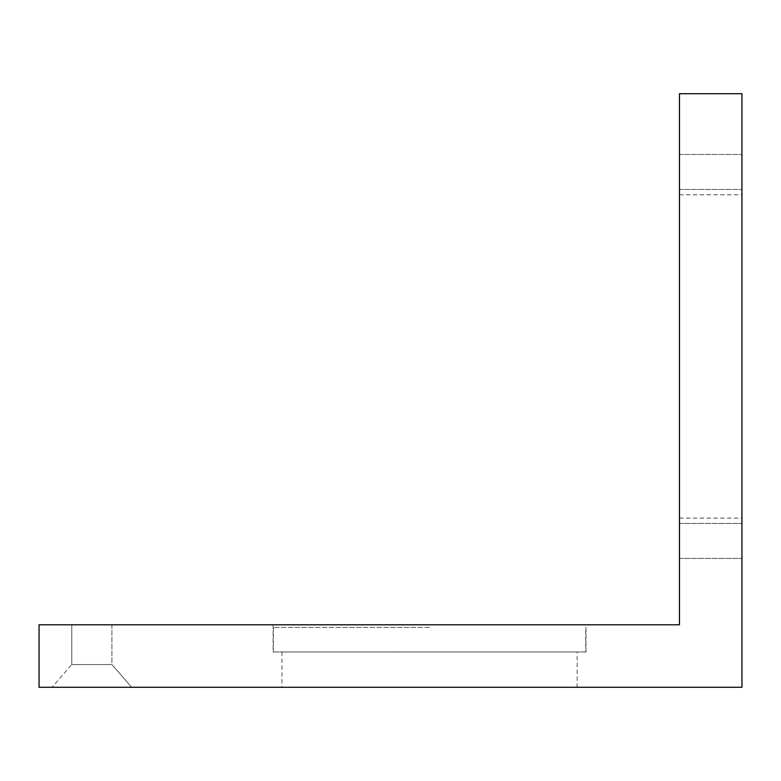 <?xml version="1.0" encoding="UTF-8"?>
<svg xmlns="http://www.w3.org/2000/svg" width="781" height="781" viewBox="0 0 781 781"><rect width="100%" height="100%" fill="white"/><g stroke="black" fill="none" stroke-linecap="round" stroke-linejoin="round"><path stroke-width="0.59" stroke-dasharray="3.9 2.93" d="M741.95 540.94L741.95 523.446L741.95 540.94M679.47 540.94L679.47 523.446L679.47 540.94M741.95 171.957L741.95 189.451L741.95 171.957M679.47 171.957L679.47 189.451L679.47 171.957M741.95 356.448L741.95 518.115L741.95 356.448M679.47 356.448L679.47 518.115L679.47 356.448M273.106 651.979L585.994 651.979L273.106 651.979L273.106 624.8L585.994 624.8L273.106 624.8M585.994 651.979L585.994 624.8M111.917 624.8L111.917 664.553L131.677 687.28L52.015 687.28L131.677 687.28L52.015 687.28L131.677 687.28L111.917 664.553L71.774 664.553L111.917 664.553L71.774 664.553L52.015 687.28L71.774 664.553L111.917 664.553L111.917 624.8L71.774 624.8L71.774 664.553L71.774 624.8L111.917 624.8M577.139 651.979L281.961 651.979L577.139 651.979L577.139 687.28L281.961 687.28L577.139 687.28M281.961 651.979L281.961 687.28M679.47 624.8L39.05 624.8L39.05 687.28L741.95 687.28L741.95 93.72L679.47 93.72L679.47 624.8M386.761 687.28L360.666 687.28L386.761 687.28M431.444 687.28L416.029 687.28L431.444 687.28M481.672 687.28L468.62 687.28L481.672 687.28M531.91 687.28L514.884 687.28L531.91 687.28M578.946 687.28L598.324 687.28L578.946 687.28M337.167 687.28L368.407 687.28L337.167 687.28M407.682 687.28L445.17 687.28L407.682 687.28M500.514 687.28L477.298 687.28L500.514 687.28M580.839 687.28L558.522 687.28L580.839 687.28M617.878 687.28L596.459 687.28L617.878 687.28M517.022 687.28L552.723 687.28L517.022 687.28M446.507 687.28L473.735 687.28L446.507 687.28M385.824 687.28L404.109 687.28L385.824 687.28M620.221 687.28L605.05 687.28L620.221 687.28M562.34 687.28L546.124 687.28L562.34 687.28M489.97 687.28L510.139 687.28L489.97 687.28M452.736 687.28L440.943 687.28L452.736 687.28M404.177 687.28L387.161 687.28L404.177 687.28M351.967 687.28L335.752 687.28L351.967 687.28M401.395 687.28L407.057 687.28L401.395 687.28M453.673 687.28L445.287 687.28L453.673 687.28M502.027 687.28L494.324 687.28L502.027 687.28M529.118 687.28L534.78 687.28L529.118 687.28M388.079 687.28L393.399 687.28L388.079 687.28M389.006 687.28L393.399 687.28L389.006 687.28M426.651 687.28L422.863 687.28L426.651 687.28M527.731 687.28L542.014 687.28L527.731 687.28M429.55 651.979L273.35 651.969L429.55 651.979M429.55 627.377L273.35 627.377L429.55 627.377M585.74 651.969L273.36 651.969L585.74 651.969L585.75 627.377M679.47 523.446L741.95 523.446L679.47 523.446M679.47 154.462L741.95 154.462L679.47 154.462M679.47 194.781L741.95 194.781M679.47 518.115L741.95 518.115M679.47 189.451L741.95 189.451L679.47 189.451M679.47 558.435L741.95 558.435L679.47 558.435M273.35 651.969L273.35 627.377"/><path stroke-width="1.17" d="M679.47 624.8L39.05 624.8L39.05 687.28L741.95 687.28L741.95 93.72L679.47 93.72L679.47 624.8"/></g></svg>
